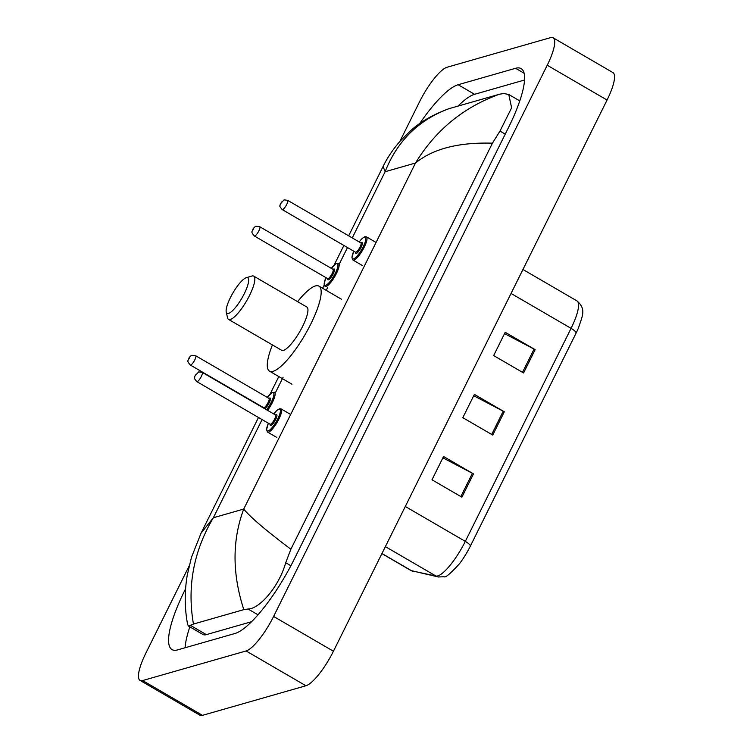 <?xml version="1.0" encoding="UTF-8"?>
<svg xmlns="http://www.w3.org/2000/svg" width="753" height="753" viewBox="0 0 753 753"><rect width="100%" height="100%" fill="white"/><g stroke="black" fill="none" stroke-linecap="round" stroke-linejoin="round"><path stroke-width="1.13" d="M399.852 141.451L419.562 101.759A35.767 9.017 120.2 0 1 447.075 67.243L550.537 37.65A35.767 9.017 120.2 0 1 553.107 37.791L612.942 72.589A35.767 9.017 120.2 0 1 607.059 100.045L333.438 651.241A35.767 9.017 120.2 0 1 305.925 685.757L202.463 715.35A35.767 9.017 120.2 0 1 199.893 715.209L140.058 680.411A35.767 9.017 120.2 0 1 145.941 652.955L189.154 565.908M553.107 37.791A35.767 9.017 120.2 0 1 547.224 65.238L273.603 616.443A35.767 9.017 120.2 0 1 246.09 650.959L142.628 680.552A35.767 9.017 120.2 0 1 140.058 680.411M185.586 588.78L184.692 590.578A76.891 19.38 -59.8 0 0 172.051 649.613A76.891 19.38 -59.8 0 0 177.567 649.905L235.04 633.471A76.891 19.38 -59.8 0 0 294.207 559.263L508.473 127.615A76.891 19.38 -59.8 0 0 521.114 68.589A76.891 19.38 -59.8 0 0 515.598 68.288L458.125 84.731A76.891 19.38 -59.8 0 0 419.619 123.68M189.85 626.863A76.891 19.38 -59.8 0 0 185.097 647.749M524.521 80.016L474.578 94.304A76.891 19.38 -59.8 0 0 458.012 106.079M258.486 417.491L201.079 533.143L213.353 517.753C193.606 551.111 186.97 586.54 193.455 624.049L188.466 626.054L202.886 634.45A48.286 12.17 -59.8 0 0 206.35 634.638L251.615 621.686M188.466 626.054L187.619 624.472C184.532 608.076 184.438 591.519 187.318 574.812L191.469 557.333L201.07 533.143M449.343 108.554C418.696 119.831 397.292 140.886 385.122 171.722L383.098 166.451C387.23 157.923 392.878 149.508 400.069 141.206L410.169 131.135C419.703 122.268 432.57 114.804 448.76 108.743L499.71 94.153L503.945 93.532L508.764 94.502L511.626 107.811L499.992 131.078L492.443 143.183C458.605 142.176 432.956 148.793 415.496 163.034C435.714 129.958 463.792 107.001 499.71 94.153M193.455 624.049L243.821 609.638C232.159 573.758 232.122 540.23 243.727 509.066C250.165 517.029 265.884 530.413 290.874 549.229L492.443 143.183M290.874 549.229L285.716 562.726C278.798 587.124 259.399 608.923 248.057 609.017L243.821 609.638M504.548 333.626L534.056 349.081A7.154 1.76 26.4 0 1 535.138 349.674L505.216 332.28L493.657 355.567L523.57 372.97L535.138 349.674M442.886 457.843L472.395 473.298A7.154 1.76 26.4 0 1 473.477 473.891L443.555 456.487L431.996 479.783L461.909 497.178L473.477 473.891M473.722 395.73L503.23 411.194A7.154 1.76 26.4 0 1 504.303 411.787L474.39 394.384L462.822 417.67L492.744 435.074L504.303 411.787M576.073 333.155A8.942 2.193 -153.6 0 0 571.066 328.355A35.767 9.017 -59.8 0 0 576.949 300.899C586.493 309.191 582.436 315.648 578.492 327.903A29.329 7.389 120.2 0 1 576.073 333.155L470.324 546.179A29.329 7.389 120.2 0 1 459.471 563.743C450.501 573.588 445.39 577.918 444.119 576.732L438.378 576.977L411.034 570.567A35.767 9.017 -59.8 0 0 411.731 570.83A8.942 8.622 102.1 0 0 414.178 571.772M246.25 277.735A20.566 5.186 120.2 0 1 244.339 293.595A20.566 5.186 120.2 0 1 228.526 313.446A20.566 5.186 120.2 0 1 226.239 312.071A20.566 5.186 120.2 0 1 232.903 292.983A20.566 5.186 120.2 0 1 246.203 277.744A20.566 5.186 120.2 0 1 246.25 277.735M251.794 276.059A25.037 6.306 120.2 0 1 251.86 276.04A25.037 6.306 120.2 0 1 251.916 276.022A25.037 6.306 120.2 0 1 253.714 276.125A25.037 6.306 120.2 0 1 248.142 298.141A25.037 6.306 120.2 0 1 230.333 319.498A25.037 6.306 120.2 0 1 228.536 319.404A25.037 6.306 120.2 0 1 227.557 317.832L226.239 312.071M228.536 319.404L281.641 350.286A25.037 6.306 -59.8 0 0 283.439 350.39A25.037 6.306 -59.8 0 0 301.247 329.023A25.037 6.306 -59.8 0 0 306.819 307.008L253.714 276.125M297.595 301.642A49.18 12.396 120.2 0 1 315.422 285.952A49.18 12.396 120.2 0 1 318.952 286.14A49.18 12.396 120.2 0 1 308.015 329.39A49.18 12.396 120.2 0 1 273.028 371.351A49.18 12.396 120.2 0 1 269.508 371.154A49.18 12.396 120.2 0 1 272.417 344.921M262.082 419.581L213.353 517.753L243.727 509.066L415.496 163.034L385.122 171.722L352.263 237.91M347.481 247.549L339.434 263.766M327.48 287.844L326.228 290.366M283.119 377.215L275.382 392.793M547.224 65.238L607.059 100.045M142.628 680.552L202.463 715.35M246.09 650.959L305.925 685.757M273.603 616.443L333.438 651.241M524.107 73.239L515.598 68.288M185.436 591.02L184.692 590.578M474.578 94.304L458.125 84.731M206.35 634.638L190.575 625.461M505.235 134.138L499.992 131.078M290.884 565.729L285.716 562.726M258.015 614.815L248.057 609.017M381.95 553.511L411.731 570.83L435.94 576.026A35.767 9.017 -59.8 0 0 437.804 575.894A35.767 9.017 -59.8 0 0 465.316 541.388A8.942 2.193 26.4 0 1 470.324 546.179M438.378 576.977A8.942 8.622 102.1 0 1 435.94 576.026L385.376 546.622M405.302 506.477L465.316 541.388L571.066 328.355L511.052 293.444M503.23 411.194L491.681 434.453M472.395 473.298L460.845 496.566M534.056 349.081L522.507 372.349M290.357 414.31L281.038 408.888A13.413 3.379 120.2 0 1 278.064 420.682A13.413 3.379 120.2 0 1 268.52 432.128A13.413 3.379 120.2 0 1 267.56 432.081L266.543 429.69L268.36 423.233M268.388 423.252A12.519 3.153 -59.8 0 0 268.153 430.914A12.519 3.153 -59.8 0 0 277.791 418.837A12.519 3.153 -59.8 0 0 278.949 409.18A12.519 3.153 -59.8 0 0 273.781 413.981L276.869 410.413L279.448 408.757L281.038 408.888M275.551 414.997A6.259 1.581 120.2 0 1 276.247 414.611A6.259 1.581 120.2 0 1 275.673 419.44A6.259 1.581 120.2 0 1 270.854 425.483A6.259 1.581 120.2 0 1 270.158 424.278M275.504 414.978L202.209 372.349A5.365 1.355 120.2 0 1 201.013 377.065A5.365 1.355 120.2 0 1 197.192 381.639A5.365 1.355 120.2 0 1 196.806 381.62L270.111 424.25A5.365 1.355 -59.8 0 0 270.496 424.268A5.365 1.355 -59.8 0 0 274.308 419.694A5.365 1.355 -59.8 0 0 275.504 414.978L275.758 415.035M196.157 374.034L195.385 375.587L196.157 374.034M375.756 242.268L366.438 236.856A13.413 3.379 120.2 0 1 363.464 248.65A13.413 3.379 120.2 0 1 353.919 260.096A13.413 3.379 120.2 0 1 352.959 260.039L351.943 257.658L353.759 251.201A12.519 3.153 -59.8 0 0 353.552 258.881A12.519 3.153 -59.8 0 0 363.191 246.796A12.519 3.153 -59.8 0 0 364.348 237.139A12.519 3.153 -59.8 0 0 359.181 241.939M360.951 242.965A6.259 1.581 120.2 0 1 361.647 242.579A6.259 1.581 120.2 0 1 361.073 247.408A6.259 1.581 120.2 0 1 356.254 253.45A6.259 1.581 120.2 0 1 355.557 252.236M360.903 242.937L287.608 200.307A5.365 1.355 120.2 0 1 286.413 205.023A5.365 1.355 120.2 0 1 282.591 209.607A5.365 1.355 120.2 0 1 282.206 209.579L355.51 252.217A5.365 1.355 -59.8 0 0 355.896 252.236A5.365 1.355 -59.8 0 0 359.708 247.662A5.365 1.355 -59.8 0 0 360.903 242.937L361.158 243.003M281.556 201.992L280.784 203.545L281.556 201.992M267.249 397.368L271.946 392.614L274.534 392.304A13.413 3.379 120.2 0 1 267.569 410.366M266.6 409.801A12.519 3.153 -59.8 0 0 273.113 397.913A12.519 3.153 -59.8 0 0 272.435 392.586A12.519 3.153 -59.8 0 0 267.277 397.386M269.037 398.412A6.259 1.581 120.2 0 1 269.743 398.026A6.259 1.581 120.2 0 1 269.376 402.403A6.259 1.581 120.2 0 1 264.736 408.719M263.757 407.712L263.597 407.665A5.365 1.355 -59.8 0 0 263.983 407.684A5.365 1.355 -59.8 0 0 267.804 403.109A5.365 1.355 -59.8 0 0 268.99 398.384L269.235 398.45M190.302 365.026C186.17 359.934 188.297 361.44 189.05 357.844C190.481 356.047 191.516 355.209 192.156 355.322L195.695 355.755A5.365 1.355 120.2 0 1 194.5 360.471A5.365 1.355 120.2 0 1 190.688 365.054A5.365 1.355 120.2 0 1 190.302 365.026L263.597 407.665M188.871 358.993L189.643 357.44L188.871 358.993M325.936 277.631A12.519 3.153 -59.8 0 0 325.701 285.302A12.519 3.153 -59.8 0 0 335.33 273.217A12.519 3.153 -59.8 0 0 336.487 263.559A12.519 3.153 -59.8 0 0 331.329 268.36L335.998 263.588L338.586 263.277A13.413 3.379 120.2 0 1 335.603 275.071A13.413 3.379 120.2 0 1 326.058 286.507A13.413 3.379 120.2 0 1 325.098 286.46L324.091 284.079L325.898 277.622M333.09 269.386A6.259 1.581 120.2 0 1 333.795 269A6.259 1.581 120.2 0 1 333.212 273.828A6.259 1.581 120.2 0 1 328.393 279.862A6.259 1.581 120.2 0 1 327.696 278.657M327.809 278.685L327.649 278.629A5.365 1.355 -59.8 0 0 328.035 278.657A5.365 1.355 -59.8 0 0 331.847 274.073A5.365 1.355 -59.8 0 0 333.042 269.358L333.287 269.423M254.354 236C250.222 230.907 252.349 232.413 253.102 228.818C254.533 227.02 255.568 226.182 256.208 226.286L259.747 226.728A5.365 1.355 120.2 0 1 258.552 231.444A5.365 1.355 120.2 0 1 254.74 236.018A5.365 1.355 120.2 0 1 254.354 236L327.649 278.629M252.923 229.966L253.695 228.413L252.923 229.966M519.768 100.902L508.764 94.502M270.12 394.054L278.798 376.566M322.623 288.277L324.195 285.123M334.163 265.028L343.886 245.45M348.667 235.821L383.098 166.451M576.949 300.899L522.94 269.489M411.034 570.567L381.903 553.615M318.952 286.14L341.391 299.186M269.508 371.154L291.938 384.209M246.203 277.744L251.86 276.04M196.806 381.62C192.683 376.632 195.159 378.655 194.763 376.18L198.66 371.907L202.209 372.349M267.56 432.081L276.869 437.493M359.153 241.92L362.268 238.381L364.847 236.715L366.438 236.856M282.206 209.579C278.083 204.6 280.558 206.623 280.163 204.148L284.06 199.874L287.608 200.307M352.959 260.039L362.268 265.451M195.695 355.755L268.99 398.384M259.747 226.728L333.042 269.358"/></g></svg>
